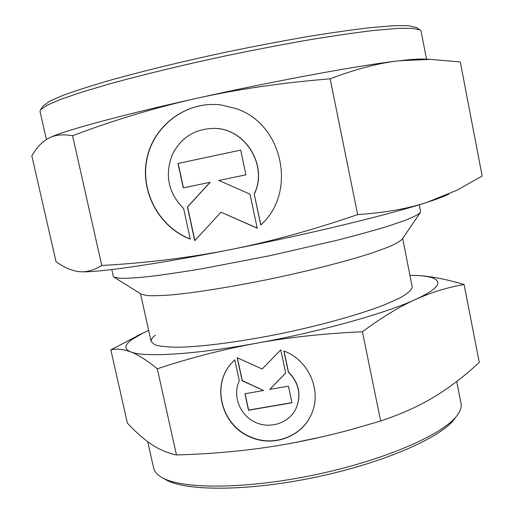 <?xml version="1.0" encoding="UTF-8"?>
<svg xmlns="http://www.w3.org/2000/svg" width="514" height="514" viewBox="0 0 514 514"><rect width="100%" height="100%" fill="white"/><g stroke="black" fill="none" stroke-linecap="round" stroke-linejoin="round"><path stroke-width="0.77" d="M114.082 277.207L141.215 294.13L146.798 295.556C153.056 295.948 161.974 295.672 173.552 294.715C198.706 292.235 235.611 286.221 274.148 278.183C312.653 269.985 348.845 260.592 372.862 252.708L387.864 247.266C395.401 244.022 400.181 241.31 402.211 239.126L420.208 212.693M111.789 269.574L113.298 276.32L113.902 277.091L119.717 278.305C126.624 278.459 136.763 277.836 150.139 276.436C165.27 274.56 182.907 271.938 203.043 268.565L269.426 255.786L335.321 240.693C355.11 235.65 372.303 230.934 386.907 226.539L404.345 220.692C412.96 217.313 418.287 214.589 420.33 212.52L420.568 211.562L419.231 204.784M147.717 441.712L153.615 468.003C154.373 471.479 157.008 474.563 161.518 477.249C180.934 489.367 245.326 489.521 315.557 474.679C385.802 459.921 444.655 433.79 457.537 414.869C460.338 410.924 461.553 407.313 461.161 404.036L456.747 381.472M162.193 477.634L165.296 479.401C184.52 491.365 247.517 491.59 316.065 477.108C384.633 462.696 442.188 437.067 454.941 418.364L457.068 415.492M402.674 238.445L412.305 287.397C411.219 290.32 407.107 293.822 399.976 297.889L385.121 304.577C360.847 314.093 322.824 324.829 282.424 333.329C242.01 341.566 203.891 346.603 179.335 347.226C168.194 347.194 160.021 346.391 154.81 344.817L151.155 341.572C150.795 339.741 152.189 337.608 155.337 335.179M148.662 330.367L143.181 332.956L131.925 339.529C124.42 344.939 124.002 349.057 130.665 351.891C143.612 357.474 193.56 354.737 256.634 343.198C319.4 331.916 385.584 313.36 415.466 299.489C431.638 292.26 447.848 287.275 464.084 284.538L479.26 362.364C465.183 375.586 450.367 386.971 434.805 396.506C419.353 405.944 401.305 414.117 380.656 421.017L351.39 429.473C326.763 436.187 302.457 441.532 278.459 445.516L268.302 447.109C239.203 451.421 208.581 454.035 176.45 454.954C167.468 453.078 159.109 449.519 151.367 444.282C143.554 438.975 135.548 431.921 127.369 423.106L110.838 349.861C116.768 348.498 123.373 349.179 130.665 351.891C137.9 354.602 146.779 360.23 157.303 368.782C190.861 357.705 223.969 349.179 256.634 343.198C289.253 337.274 324.52 333.464 362.421 331.755C381.735 317.453 399.417 306.697 415.466 299.489C430.738 292.421 438.211 286.806 437.883 282.642C437.26 278.575 430.398 276.198 417.297 275.51L414.342 275.382M239.286 380.745C232.341 395.414 239.518 414.631 254.603 421.962C269.587 429.505 288.964 423.337 295.974 408.604L296.038 408.469C301.493 394.99 298.93 382.866 288.354 372.097L283.895 350.972C308.593 360.018 322.04 390.486 311.664 413.59C302.701 436.168 274.36 447.244 251.526 437.562C221.919 426.748 210.663 386.059 231.319 363.404L234.769 359.8L239.286 380.745M230.831 363.989C210.958 386.785 222.427 426.659 251.642 437.35C274.463 447.032 302.785 435.962 311.747 413.397L311.94 412.922M237.365 357.783L242.274 380.578L263.547 390.505L242.145 380.752L237.185 357.699L262.146 369.033L280.753 349.861L285.662 373.08L269.683 389.432L288.425 386.168L291.946 402.796L248.493 410.243L244.94 393.737L263.547 390.505M245.094 393.711L248.615 410.056L291.907 402.635M269.683 389.432L285.649 373.029M284.03 351.03L288.45 371.93C298.968 382.628 301.551 394.688 296.199 408.116M464.084 284.538C446.197 279.186 430.597 276.179 417.297 275.51L410.018 275.292M141.992 333.528L110.838 349.861M176.45 454.954L157.303 368.782M380.656 421.017L362.421 331.755M293.957 442.772L322.663 436.714M426.524 59.226L421.069 31.155L420.009 29.889L412.434 28.328L397.328 28.431L374.687 30.365C356.009 32.568 334.235 35.723 309.351 39.816C283.124 44.403 255.747 49.646 227.227 55.525C184.507 64.648 143.92 74.44 110.857 83.525L82.15 92.012L60.652 99.382L46.793 105.376L40.497 109.867L40.034 111.454L46.408 139.512M416.282 27.48L408.469 25.7L393.525 25.726L371.204 27.544C352.829 29.664 331.427 32.716 307.012 36.7C281.28 41.171 254.443 46.286 226.494 52.049C184.629 60.993 144.852 70.624 112.399 79.612C92.289 85.42 75.834 90.676 63.049 95.366L49.357 101.374L42.932 106.154M424.185 59.136L421.994 59.046C417.252 58.981 409.658 59.547 399.23 60.755L430.462 59.373L460.293 61.976L482.164 176.013L457.113 190.122L427.083 202.323C407.698 208.71 384.556 212.802 357.66 214.595C312.57 230.099 269.721 241.856 229.103 249.868C188.394 257.835 145.944 263.039 101.753 265.481C94.004 270.158 86.802 272.24 80.158 271.72L78.443 271.559C71.157 270.544 63.685 267.241 56.026 261.645L31.836 155.832C36.449 147.833 41.91 142.031 48.232 138.433L50.16 137.482C56.026 134.745 63.498 134.154 72.577 135.715C114.294 119.987 155.658 107.522 196.676 98.322C237.629 89.218 282.115 82.715 330.142 78.828C355.746 69.049 378.773 63.029 399.23 60.755C361.246 65.021 275.639 80.685 196.676 98.322C121.574 114.995 64.642 130.569 50.443 137.347L49.357 137.861M448.857 194.067C444.649 196.226 437.395 198.976 427.083 202.323C391.025 214.177 307.507 234.474 229.103 249.868C155.177 264.492 97.544 272.626 81.308 271.765M254.205 194.041C268.43 165.527 244.76 127.556 213.175 128.397C194.144 129.091 180.433 138.035 172.055 155.228C164.615 175.447 168.476 193.213 183.62 208.536L190.264 239.138C158.903 227.22 139.583 191.118 147.004 157.952C154.091 124.722 187.115 100.603 220.969 104.927L236.196 108.647C283.246 124.086 297.272 192.776 260.739 225.023L254.205 194.041L260.855 224.92M211.652 128.404L213.323 128.391C244.889 127.549 268.546 165.502 254.327 193.996M218.611 104.676C185.168 101.682 153.429 126.206 146.959 159.051C140.2 191.844 159.379 227.13 190.231 238.978M250.016 194.144L257.206 228.184L221.046 212.198L194.716 240.674L187.417 207.007L210.033 182.303L183.28 187.886L177.985 163.452L240.713 150.107L245.93 174.818L218.874 180.459L250.016 194.144M218.874 180.459L245.93 174.805M240.713 150.114L178.159 163.426L183.447 187.841L210.187 182.264L187.591 206.949L194.864 240.52M221.046 212.198L257.18 228.049M330.142 78.828L357.66 214.595M72.577 135.715L101.753 265.481M140.515 293.693L151.155 341.572M143.181 332.956L136.769 336.047M43.092 105.916L40.497 109.867M416.038 27.319L420.009 29.889M421.994 59.046L430.462 59.373"/></g></svg>
